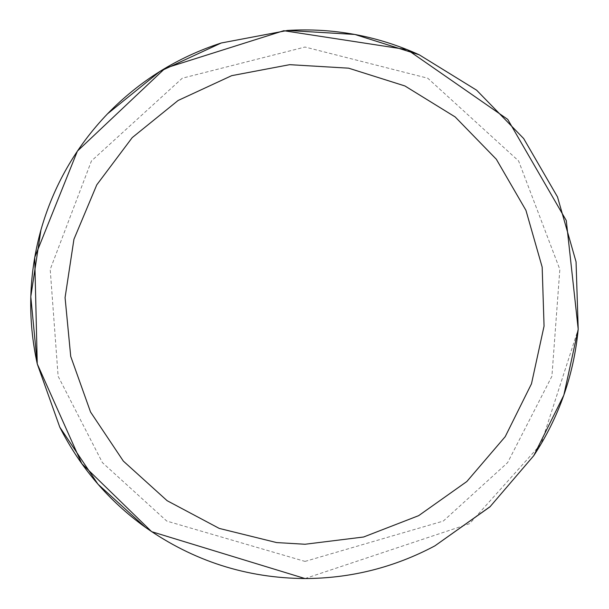<?xml version="1.0" encoding="UTF-8"?>
<svg xmlns="http://www.w3.org/2000/svg" width="609" height="609" viewBox="0 0 609 609"><rect width="100%" height="100%" fill="white"/><g stroke="black" fill="none" stroke-linecap="round" stroke-linejoin="round"><path stroke-width="0.46" stroke-dasharray="3.04 2.28" d="M305.018 578.55L469.699 523.618L541.119 443.915L578.207 329.241M305.018 561.407L443.283 521.076L507.624 462.634L551.914 376.233L559.838 269.422L518.602 160.943L427.739 78.203L305.018 47.038L182.304 78.203L91.441 160.943L50.204 269.422L58.121 376.233L102.419 462.634L166.759 521.076L305.018 561.407"/><path stroke-width="0.91" d="M305.018 544.256L363.611 537.001L418.657 515.656L466.829 481.529L505.211 436.668L531.482 383.799L544.058 326.112L542.17 267.107L525.94 210.341L496.343 159.261L455.174 116.943L404.924 85.96L348.63 68.178L289.694 64.668L231.686 75.661L178.117 100.47L132.222 137.611L96.785 184.824L73.94 239.261L65.072 297.634L70.72 356.402L90.543 412.011L123.338 461.097L167.125 500.697L219.255 528.414L276.57 542.566L305.018 544.256M305.018 578.55C351.005 578.352 394.289 567.459 434.887 545.862L489.94 506.855L533.735 455.707C558.986 417.218 573.807 375.068 578.207 329.248L576.053 261.801L557.501 196.935L523.679 138.555L476.626 90.193L419.198 54.78C377.306 35.824 333.405 27.709 287.501 30.45L221.212 43.003C177.485 57.238 139.598 80.845 107.534 113.807C75.76 147.043 53.554 185.775 40.925 229.989C28.669 274.332 27.443 318.979 37.263 363.931L59.789 427.175C80.175 467.446 108.684 500.811 145.315 527.265C193.396 561.049 246.63 578.139 305.018 578.55L151.649 531.672L81.789 463.67L37.263 363.931L30.793 296.69L40.925 229.989M533.735 455.707L563.843 395.142L578.207 329.248L566.279 220.542L507.739 119.394L407.276 49.664L283.794 30.709L165.199 68.2L77.404 151.101L34.721 257.379L37.248 363.855M434.887 545.862L490.39 506.444M576.053 261.801L557.501 196.935L523.679 138.555L476.626 90.193M419.198 54.78L354.857 34.454L287.501 30.45M221.212 43.003L159.984 71.36L107.534 113.807M59.789 427.175L97.973 484.193L145.315 527.265"/></g></svg>
